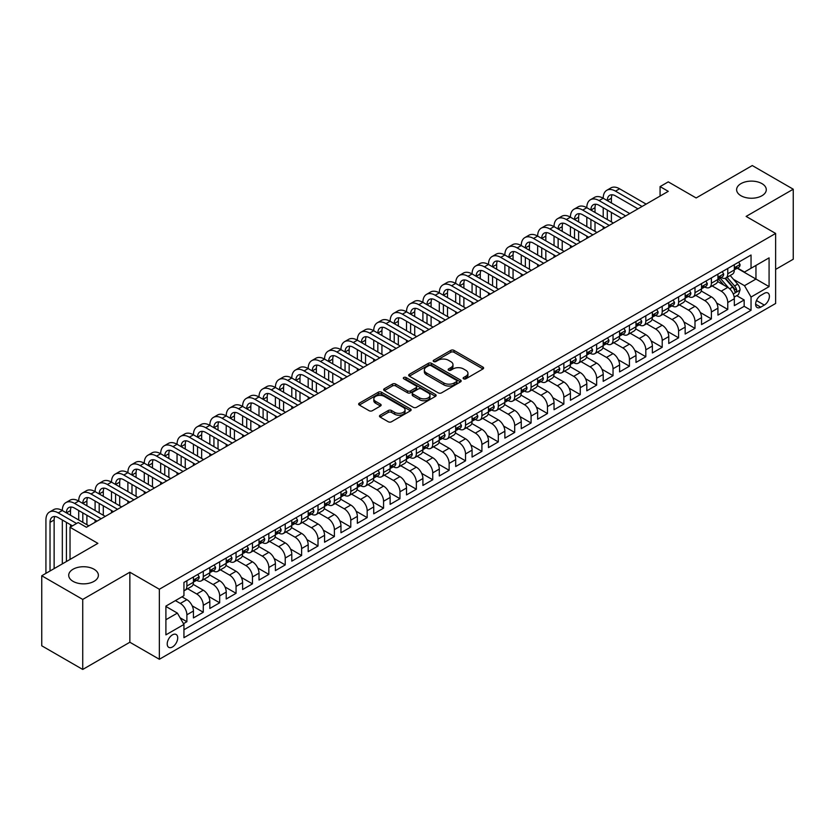 <?xml version="1.0" encoding="UTF-8"?>
<svg xmlns="http://www.w3.org/2000/svg" width="835" height="835" viewBox="0 0 835 835"><rect width="100%" height="100%" fill="white"/><g stroke="black" fill="none" stroke-linecap="round" stroke-linejoin="round"><path stroke-width="1.25" d="M463.602 378.819A1.597 0.918 0 0 0 465.857 378.819L482.954 368.955A2.275 1.315 0 0 0 483.611 368.026A2.275 1.315 0 0 0 482.954 367.097L453.989 350.376A2.275 1.315 0 0 0 450.775 350.376L433.678 360.25A1.597 0.918 0 0 0 433.208 360.897A1.597 0.918 0 0 0 433.678 361.545A1.597 0.918 0 0 0 435.933 361.545L438.145 360.271A7.285 4.206 0 0 1 448.437 360.271L450.858 361.659A7.285 4.206 0 0 1 452.987 364.634A7.285 4.206 0 0 1 450.858 367.609L448.645 368.882A1.597 0.918 0 0 0 448.176 369.54A1.597 0.918 0 0 0 448.645 370.187A1.597 0.918 0 0 0 450.89 370.187L453.102 368.903A7.285 4.206 0 0 1 463.404 368.903L465.815 370.302A7.285 4.206 0 0 1 467.944 373.276A7.285 4.206 0 0 1 465.815 376.251L463.602 377.524A1.597 0.918 0 0 0 463.133 378.171A1.597 0.918 0 0 0 463.602 378.819L463.602 377.524M94.031 569.24A14.832 8.569 0 0 0 77.864 567.383A14.832 8.569 0 0 0 68.71 575.294A14.832 8.569 0 0 0 73.052 581.348A14.832 8.569 0 0 0 89.22 583.206A14.832 8.569 0 0 0 98.384 575.294A14.832 8.569 0 0 0 94.031 569.24M761.948 183.627A14.832 8.569 0 0 0 745.78 181.769A14.832 8.569 0 0 0 736.616 189.681A14.832 8.569 0 0 0 740.969 195.734A14.832 8.569 0 0 0 757.136 197.592A14.832 8.569 0 0 0 766.29 189.681A14.832 8.569 0 0 0 761.948 183.627M172.459 646.979A7.421 4.279 120 0 0 177.312 640.435A7.421 4.279 120 0 0 176.175 634.496A7.421 4.279 120 0 0 172.459 634.861A7.421 4.279 120 0 0 167.616 641.395A7.421 4.279 120 0 0 168.754 647.344A7.421 4.279 120 0 0 172.459 646.979M380.144 415.214A2.275 1.315 0 0 0 379.476 416.143A2.275 1.315 0 0 0 380.144 417.072L388.265 421.758A2.275 1.315 0 0 0 391.49 421.758L410.476 410.799A2.275 1.315 0 0 0 411.133 409.87A2.275 1.315 0 0 0 410.476 408.941L381.511 392.22A2.275 1.315 0 0 0 378.297 392.22L359.311 403.18A2.275 1.315 0 0 0 358.643 404.109A2.275 1.315 0 0 0 359.311 405.038L369.122 410.705A2.275 1.315 0 0 0 372.347 410.705L380.468 406.019A2.275 1.315 0 0 0 381.136 405.09A2.275 1.315 0 0 0 380.468 404.161L375.604 401.353A6.085 3.517 0 0 1 373.819 398.859A6.085 3.517 0 0 1 377.577 395.613A6.085 3.517 0 0 1 384.204 396.374L403.274 407.386A6.085 3.517 0 0 1 405.058 409.87A6.085 3.517 0 0 1 401.301 413.116A6.085 3.517 0 0 1 394.663 412.354L391.49 410.517A2.275 1.315 0 0 0 388.265 410.517L380.144 415.214L380.144 417.072M775.631 269.402L793.25 259.236L793.25 189.211L752.272 165.549L696.139 197.958L668.271 181.873L660.078 186.602L668.271 191.34L86.412 527.271L78.219 522.543L70.025 527.271L70.025 559.44M82.728 599.426L82.728 669.451L129.853 642.24L129.853 572.215L82.728 599.426L41.75 575.764L97.883 543.355L70.025 527.271M129.853 572.215L159.349 589.249L775.631 233.445L775.631 303.47L159.349 659.274L159.349 589.249M793.25 189.211L746.125 216.411L775.631 233.445M438.302 392.867A2.275 1.315 0 0 0 441.527 392.867L460.502 381.908A2.275 1.315 0 0 0 461.17 380.979A2.275 1.315 0 0 0 460.502 380.05L431.549 363.34A2.275 1.315 0 0 0 428.334 363.34L409.348 374.299A2.275 1.315 0 0 0 408.68 375.228A2.275 1.315 0 0 0 409.348 376.157L438.302 392.867M404.432 379.163A1.597 0.918 0 0 1 406.05 379.393L406.05 377.503L435.484 394.496A2.275 1.315 0 0 1 436.152 395.425A2.275 1.315 0 0 1 435.484 396.354L416.508 407.313A2.275 1.315 0 0 1 413.283 407.313L384.33 390.592L384.33 388.734A2.275 1.315 0 0 0 383.662 389.663A2.275 1.315 0 0 0 384.33 390.592M384.33 388.734L392.45 384.048A2.275 1.315 0 0 1 395.675 384.048L407.417 390.832A2.275 1.315 0 0 0 410.632 390.832L416.018 387.722A2.275 1.315 0 0 0 416.686 386.793A2.275 1.315 0 0 0 416.018 385.864L403.796 378.798A1.597 0.918 0 0 1 403.326 378.151A1.597 0.918 0 0 1 404.307 377.305A1.597 0.918 0 0 1 406.05 377.503M82.728 669.451L41.75 645.789L41.75 575.764M183.491 623.672L186.883 621.71L180.089 617.785M175.413 600.605L180.329 603.444A9.269 5.354 60 0 1 186.883 614.8L193.438 611.022L193.438 617.921L203.281 612.243L192.196 605.845M187.635 588.738L196.726 593.988A9.269 5.354 60 0 1 203.281 605.344L209.835 601.555L209.835 608.465L219.668 602.786L208.583 596.388M204.022 579.271L213.113 584.521A9.269 5.354 60 0 1 219.668 595.877L226.222 592.088L226.222 598.998L236.054 593.32L224.97 586.922M220.419 569.814L229.5 575.054A9.269 5.354 60 0 1 236.054 586.41L242.609 582.632L242.609 589.531L252.452 583.863L241.367 577.455M236.806 560.348L245.897 565.598A9.269 5.354 60 0 1 252.452 576.954L259.007 573.165L259.007 580.074L268.839 574.397L257.754 567.998M253.193 550.891L262.284 556.131A9.269 5.354 60 0 1 268.839 567.487L275.393 563.698L275.393 570.608L285.226 564.93L274.141 558.531M269.59 541.424L278.671 546.664A9.269 5.354 60 0 1 285.226 558.02L291.791 554.242L291.791 561.151L301.623 555.473L290.538 549.065M285.977 531.958L295.068 537.208A9.269 5.354 60 0 1 301.623 548.564L308.178 544.775L308.178 551.684L318.01 546.006L306.925 539.608M302.364 522.501L311.455 527.741A9.269 5.354 60 0 1 318.01 539.097L324.564 535.318L324.564 542.218L334.397 536.54L323.312 530.141M318.761 513.034L327.842 518.284A9.269 5.354 60 0 1 334.397 529.64L340.962 525.852L340.962 532.761L350.794 527.083L339.709 520.685M335.148 503.568L344.239 508.818A9.269 5.354 60 0 1 350.794 520.174L357.349 516.385L357.349 523.294L367.181 517.616L356.096 511.218M351.535 494.111L360.626 499.351A9.269 5.354 60 0 1 367.181 510.707L373.736 506.928L373.736 513.828L383.568 508.16L372.483 501.752M367.932 484.644L377.013 489.894A9.269 5.354 60 0 1 383.568 501.25L390.133 497.462L390.133 504.371L399.965 498.693L388.88 492.295M384.319 475.188L393.41 480.428A9.269 5.354 60 0 1 399.965 491.784L406.52 487.995L406.52 494.904L416.352 489.226L405.267 482.828M400.706 465.721L409.797 470.961A9.269 5.354 60 0 1 416.352 482.317L422.907 478.538L422.907 485.448L432.739 479.77L421.654 473.361M417.103 456.254L426.184 461.505A9.269 5.354 60 0 1 432.739 472.861L439.304 469.072L439.304 475.981L449.136 470.303L438.051 463.905M433.49 446.798L442.581 452.038A9.269 5.354 60 0 1 449.136 463.394L455.691 459.615L455.691 466.514L465.523 460.836L454.438 454.438M449.877 437.331L458.968 442.581A9.269 5.354 60 0 1 465.523 453.937L472.078 450.148L472.078 457.058L481.91 451.38L470.825 444.982M466.274 427.864L475.355 433.114A9.269 5.354 60 0 1 481.91 444.47L488.475 440.682L488.475 447.591L498.307 441.913L487.222 435.515M482.661 418.408L491.752 423.648A9.269 5.354 60 0 1 498.307 435.004L504.862 431.225L504.862 438.124L514.694 432.446L503.609 426.048M499.048 408.941L508.139 414.191A9.269 5.354 60 0 1 514.694 425.547L521.249 421.758L521.249 428.668L531.081 422.99L519.996 416.592M515.445 399.474L524.526 404.724A9.269 5.354 60 0 1 531.081 416.08L537.646 412.292L537.646 419.201L547.478 413.523L536.394 407.125M531.832 390.018L540.923 395.258A9.269 5.354 60 0 1 547.478 406.614L554.033 402.835L554.033 409.745L563.865 404.067L552.78 397.658M548.23 380.551L557.31 385.801A9.269 5.354 60 0 1 563.865 397.157L570.42 393.368L570.42 400.278L580.252 394.6L569.167 388.202M564.617 371.095L573.697 376.334A9.269 5.354 60 0 1 580.252 387.69L586.817 383.902L586.817 390.811L596.649 385.133L585.565 378.735M581.003 361.628L590.095 366.878A9.269 5.354 60 0 1 596.649 378.234L603.204 374.445L603.204 381.355L613.036 375.677L601.952 369.279M597.401 352.161L606.481 357.411A9.269 5.354 60 0 1 613.036 368.767L619.591 364.978L619.591 371.888L629.423 366.21L618.338 359.812M613.788 342.705L622.868 347.945A9.269 5.354 60 0 1 629.423 359.3L635.988 355.522L635.988 362.421L645.82 356.743L634.736 350.345M630.174 333.238L639.266 338.488A9.269 5.354 60 0 1 645.82 349.844L652.375 346.055L652.375 352.965L662.207 347.287L651.123 340.889M646.572 323.771L655.652 329.021A9.269 5.354 60 0 1 662.207 340.377L668.762 336.589L668.762 343.498L678.594 337.82L667.509 331.422M662.959 314.315L672.039 319.555A9.269 5.354 60 0 1 678.594 330.911L685.159 327.132L685.159 334.042L694.991 328.364L683.907 321.955M679.346 304.848L688.437 310.098A9.269 5.354 60 0 1 694.991 321.454L701.546 317.665L701.546 324.575L711.378 318.897L700.294 312.499M695.743 295.392L704.823 300.631A9.269 5.354 60 0 1 711.378 311.987L717.933 308.198L717.933 315.108L727.765 309.43L727.765 302.531A9.269 5.354 -120 0 0 721.21 291.175L712.13 285.925M716.68 303.032L727.765 309.43M193.438 611.022A9.269 5.354 -120 0 0 186.883 599.666L181.967 596.827M209.835 601.555A9.269 5.354 -120 0 0 203.281 590.199L193.146 584.343M226.222 592.088A9.269 5.354 -120 0 0 219.668 580.732L209.533 574.887M242.609 582.632A9.269 5.354 -120 0 0 236.054 571.276L225.92 565.42M259.007 573.165A9.269 5.354 -120 0 0 252.452 561.809L242.317 555.953M275.393 563.698A9.269 5.354 -120 0 0 268.839 552.342L258.704 546.497M291.791 554.242A9.269 5.354 -120 0 0 285.226 542.886L275.091 537.03M308.178 544.775A9.269 5.354 -120 0 0 301.623 533.419L291.488 527.563M324.564 535.318A9.269 5.354 -120 0 0 318.01 523.962L307.875 518.107M340.962 525.852A9.269 5.354 -120 0 0 334.397 514.496L324.262 508.64M357.349 516.385A9.269 5.354 -120 0 0 350.794 505.029L340.659 499.184M373.736 506.928A9.269 5.354 -120 0 0 367.181 495.572L357.046 489.717M390.133 497.462A9.269 5.354 -120 0 0 383.568 486.106L373.433 480.25M406.52 487.995A9.269 5.354 -120 0 0 399.965 476.639L389.83 470.794M422.907 478.538A9.269 5.354 -120 0 0 416.352 467.183L406.217 461.327M439.304 469.072A9.269 5.354 -120 0 0 432.739 457.716L422.604 451.86M455.691 459.615A9.269 5.354 -120 0 0 449.136 448.259L439.001 442.404M472.078 450.148A9.269 5.354 -120 0 0 465.523 438.792L455.388 432.937M488.475 440.682A9.269 5.354 -120 0 0 481.91 429.326L471.775 423.481M504.862 431.225A9.269 5.354 -120 0 0 498.307 419.869L488.172 414.014M521.249 421.758A9.269 5.354 -120 0 0 514.694 410.402L504.559 404.547M537.646 412.292A9.269 5.354 -120 0 0 531.081 400.936L520.946 395.091M554.033 402.835A9.269 5.354 -120 0 0 547.478 391.479L537.343 385.624M570.42 393.368A9.269 5.354 -120 0 0 563.865 382.012L553.73 376.157M586.817 383.902A9.269 5.354 -120 0 0 580.252 372.556L570.117 366.701M603.204 374.445A9.269 5.354 -120 0 0 596.649 363.089L586.514 357.234M619.591 364.978A9.269 5.354 -120 0 0 613.036 353.623L602.901 347.777M635.988 355.522A9.269 5.354 -120 0 0 629.423 344.166L619.288 338.311M652.375 346.055A9.269 5.354 -120 0 0 645.82 334.699L635.685 328.844M668.762 336.589A9.269 5.354 -120 0 0 662.207 325.233L652.072 319.387M685.159 327.132A9.269 5.354 -120 0 0 678.594 315.776L668.459 309.921M701.546 317.665A9.269 5.354 -120 0 0 694.991 306.309L684.857 300.454M717.933 308.198A9.269 5.354 -120 0 0 711.378 296.853L701.243 290.998M764.317 293.346L760.716 295.433A7.181 4.144 120 0 0 756.019 301.759A7.181 4.144 120 0 0 757.126 307.52A7.181 4.144 120 0 0 760.716 307.165L764.317 305.078A7.181 4.144 120 0 0 769.014 298.753A7.181 4.144 120 0 0 767.918 292.991A7.181 4.144 120 0 0 764.317 293.346M165.904 619.727L177.385 613.099L183.94 624.455L183.94 637.7L751.041 310.286L751.041 297.041L744.486 285.685L733.485 279.328M183.94 624.455L165.904 634.861L165.904 606.095L183.94 595.689L183.94 582.433L751.041 255.019L751.041 268.265L769.077 257.858L769.077 286.624L751.041 297.041M196.632 580.304L196.726 580.356A9.269 5.354 60 0 0 201.36 580.816L207.915 577.027A9.269 5.354 -120 0 0 209.835 572.789L209.835 567.487M213.029 570.848L213.113 570.889A9.269 5.354 60 0 0 217.747 571.349L224.302 567.57A9.269 5.354 -120 0 0 226.222 563.322L226.222 558.02M229.416 561.381L229.5 561.433A9.269 5.354 60 0 0 234.134 561.892L240.699 558.104A9.269 5.354 -120 0 0 242.609 553.856L242.609 548.564M245.803 551.914L245.897 551.966A9.269 5.354 60 0 0 250.531 552.426L257.086 548.637A9.269 5.354 -120 0 0 259.007 544.399L259.007 539.097M262.2 542.458L262.284 542.51A9.269 5.354 60 0 0 266.918 542.969L273.473 539.18A9.269 5.354 -120 0 0 275.393 534.932L275.393 529.63M278.587 532.991L278.671 533.043A9.269 5.354 60 0 0 283.305 533.502L289.87 529.714A9.269 5.354 -120 0 0 291.791 525.476L291.791 520.174M294.974 523.535L295.068 523.576A9.269 5.354 60 0 0 299.702 524.036L306.257 520.257A9.269 5.354 -120 0 0 308.178 516.009L308.178 510.707M311.371 514.068L311.455 514.12A9.269 5.354 60 0 0 316.089 514.579L322.644 510.79A9.269 5.354 -120 0 0 324.564 506.542L324.564 501.25M327.758 504.601L327.842 504.653A9.269 5.354 60 0 0 332.476 505.112L339.041 501.324A9.269 5.354 -120 0 0 340.962 497.086L340.962 491.784M344.145 495.145L344.239 495.186A9.269 5.354 60 0 0 348.873 495.646L355.428 491.867A9.269 5.354 -120 0 0 357.349 487.619L357.349 482.317M360.543 485.678L360.626 485.73A9.269 5.354 60 0 0 365.26 486.189L371.815 482.4A9.269 5.354 -120 0 0 373.736 478.152L373.736 472.861M376.929 476.211L377.013 476.263A9.269 5.354 60 0 0 381.647 476.722L388.212 472.934A9.269 5.354 -120 0 0 390.133 468.696L390.133 463.394M393.316 466.755L393.41 466.807A9.269 5.354 60 0 0 398.044 467.266L404.599 463.477A9.269 5.354 -120 0 0 406.52 459.229L406.52 453.927M409.714 457.288L409.797 457.34A9.269 5.354 60 0 0 414.431 457.799L420.986 454.01A9.269 5.354 -120 0 0 422.907 449.773L422.907 444.47M426.101 447.831L426.184 447.873A9.269 5.354 60 0 0 430.818 448.332L437.383 444.554A9.269 5.354 -120 0 0 439.304 440.306L439.304 435.004M442.487 438.365L442.581 438.417A9.269 5.354 60 0 0 447.216 438.876L453.77 435.087A9.269 5.354 -120 0 0 455.691 430.839L455.691 425.547M458.885 428.898L458.968 428.95A9.269 5.354 60 0 0 463.602 429.409L470.157 425.62A9.269 5.354 -120 0 0 472.078 421.383L472.078 416.08M475.272 419.441L475.355 419.483A9.269 5.354 60 0 0 479.989 419.942L486.555 416.164A9.269 5.354 -120 0 0 488.475 411.916L488.475 406.614M491.658 409.975L491.752 410.027A9.269 5.354 60 0 0 496.387 410.486L502.941 406.697A9.269 5.354 -120 0 0 504.862 402.449L504.862 397.157M508.056 400.508L508.139 400.56A9.269 5.354 60 0 0 512.773 401.019L519.328 397.23A9.269 5.354 -120 0 0 521.249 392.993L521.249 387.69M524.443 391.051L524.526 391.104A9.269 5.354 60 0 0 529.16 391.552L535.726 387.774A9.269 5.354 -120 0 0 537.646 383.526L537.646 378.224M540.829 381.585L540.923 381.637A9.269 5.354 60 0 0 545.558 382.096L552.112 378.307A9.269 5.354 -120 0 0 554.033 374.07L554.033 368.767M557.227 372.128L557.31 372.17A9.269 5.354 60 0 0 561.945 372.629L568.499 368.851A9.269 5.354 -120 0 0 570.42 364.603L570.42 359.3M573.614 362.661L573.697 362.714A9.269 5.354 60 0 0 578.331 363.173L584.897 359.384A9.269 5.354 -120 0 0 586.817 355.136L586.817 349.844M590.001 353.195L590.095 353.247A9.269 5.354 60 0 0 594.729 353.706L601.284 349.917A9.269 5.354 -120 0 0 603.204 345.68L603.204 340.377M606.398 343.738L606.481 343.78A9.269 5.354 60 0 0 611.116 344.239L617.67 340.461A9.269 5.354 -120 0 0 619.591 336.213L619.591 330.911M622.785 334.271L622.868 334.324A9.269 5.354 60 0 0 627.503 334.783L634.068 330.994A9.269 5.354 -120 0 0 635.988 326.746L635.988 321.454M639.172 324.805L639.266 324.857A9.269 5.354 60 0 0 643.9 325.316L650.455 321.527A9.269 5.354 -120 0 0 652.375 317.29L652.375 311.987M655.569 315.348L655.652 315.39A9.269 5.354 60 0 0 660.287 315.849L666.841 312.071A9.269 5.354 -120 0 0 668.762 307.823L668.762 302.52M671.956 305.881L672.039 305.934A9.269 5.354 60 0 0 676.684 306.393L683.239 302.604A9.269 5.354 -120 0 0 685.159 298.366L685.159 293.064M688.343 296.415L688.437 296.467A9.269 5.354 60 0 0 693.071 296.926L699.626 293.148A9.269 5.354 -120 0 0 701.546 288.9L701.546 283.597M704.74 286.958L704.823 287.01A9.269 5.354 60 0 0 709.458 287.47L716.012 283.681A9.269 5.354 -120 0 0 717.933 279.433L717.933 274.141M183.94 629.757L744.162 306.309L744.162 299.974L734.33 305.652L734.33 298.742A9.269 5.354 -120 0 0 727.765 287.386L717.63 281.531M721.127 277.491L721.21 277.544A9.269 5.354 -120 0 0 725.855 278.003A9.269 5.354 -120 0 0 727.765 273.755L727.765 268.463M725.855 278.003L732.41 274.214A9.269 5.354 -120 0 0 734.33 269.976L734.33 264.674M186.883 580.732L186.883 586.034A9.269 5.354 60 0 1 184.963 590.282A9.269 5.354 60 0 1 183.94 590.658M184.963 590.282L191.518 586.494A9.269 5.354 -120 0 0 193.438 582.245L193.438 576.954M203.281 571.276L203.281 576.567A9.269 5.354 60 0 1 201.36 580.816M219.668 561.809L219.668 567.111A9.269 5.354 60 0 1 217.747 571.349M236.054 552.342L236.054 557.644A9.269 5.354 60 0 1 234.134 561.892M252.452 542.886L252.452 548.178A9.269 5.354 60 0 1 250.531 552.426M268.839 533.419L268.839 538.721A9.269 5.354 60 0 1 266.918 542.969M285.226 523.962L285.226 529.254A9.269 5.354 60 0 1 283.305 533.502M301.623 514.496L301.623 519.798A9.269 5.354 60 0 1 299.702 524.036M318.01 505.029L318.01 510.331A9.269 5.354 60 0 1 316.089 514.579M334.397 495.572L334.397 500.864A9.269 5.354 60 0 1 332.476 505.112M350.794 486.106L350.794 491.408A9.269 5.354 60 0 1 348.873 495.646M367.181 476.639L367.181 481.941A9.269 5.354 60 0 1 365.26 486.189M383.568 467.183L383.568 472.474A9.269 5.354 60 0 1 381.647 476.722M399.965 457.716L399.965 463.018A9.269 5.354 60 0 1 398.044 467.266M416.352 448.249L416.352 453.551A9.269 5.354 60 0 1 414.431 457.799M432.739 438.792L432.739 444.095A9.269 5.354 60 0 1 430.818 448.332M449.136 429.326L449.136 434.628A9.269 5.354 60 0 1 447.216 438.876M465.523 419.869L465.523 425.161A9.269 5.354 60 0 1 463.602 429.409M481.91 410.402L481.91 415.705A9.269 5.354 60 0 1 479.989 419.942M498.307 400.936L498.307 406.238A9.269 5.354 60 0 1 496.387 410.486M514.694 391.479L514.694 396.771A9.269 5.354 60 0 1 512.773 401.019M531.081 382.012L531.081 387.315A9.269 5.354 60 0 1 529.16 391.552M547.478 372.546L547.478 377.848A9.269 5.354 60 0 1 545.558 382.096M563.865 363.089L563.865 368.392A9.269 5.354 60 0 1 561.945 372.629M580.252 353.623L580.252 358.925A9.269 5.354 60 0 1 578.331 363.173M596.649 344.166L596.649 349.458A9.269 5.354 60 0 1 594.729 353.706M613.036 334.699L613.036 340.002A9.269 5.354 60 0 1 611.116 344.239M629.423 325.233L629.423 330.535A9.269 5.354 60 0 1 627.503 334.783M645.82 315.776L645.82 321.068A9.269 5.354 60 0 1 643.9 325.316M662.207 306.309L662.207 311.612A9.269 5.354 60 0 1 660.287 315.849M678.594 296.842L678.594 302.145A9.269 5.354 60 0 1 676.684 306.393M694.991 287.386L694.991 292.688A9.269 5.354 60 0 1 693.071 296.926M711.378 277.919L711.378 283.222A9.269 5.354 60 0 1 709.458 287.47M711.378 311.987L711.378 318.897M694.991 321.454L694.991 328.364M678.594 330.911L678.594 337.82M662.207 340.377L662.207 347.287M645.82 349.844L645.82 356.743M629.423 359.3L629.423 366.21M613.036 368.767L613.036 375.677M596.649 378.234L596.649 385.133M580.252 387.69L580.252 394.6M563.865 397.157L563.865 404.067M547.478 406.614L547.478 413.523M531.081 416.08L531.081 422.99M514.694 425.547L514.694 432.446M498.307 435.004L498.307 441.913M481.91 444.47L481.91 451.38M465.523 453.937L465.523 460.836M449.136 463.394L449.136 470.303M432.739 472.861L432.739 479.77M416.352 482.317L416.352 489.226M399.965 491.784L399.965 498.693M383.568 501.25L383.568 508.16M367.181 510.707L367.181 517.616M350.794 520.174L350.794 527.083M334.397 529.64L334.397 536.54M318.01 539.097L318.01 546.006M301.623 548.564L301.623 555.473M285.226 558.02L285.226 564.93M268.839 567.487L268.839 574.397M252.452 576.954L252.452 583.863M236.054 586.41L236.054 593.32M219.668 595.877L219.668 602.786M203.281 605.344L203.281 612.243M186.883 614.8L186.883 621.71M177.385 613.099L165.904 606.471M744.486 285.685L755.957 279.057L755.957 265.436L769.077 257.858M737.19 268.223L769.077 286.624M737.514 268.035L744.486 272.053L751.041 268.265M129.853 642.24L159.349 659.274M660.078 186.602L660.078 196.068M736.7 295.663L744.162 299.974M744.162 306.309L751.041 310.286M464.239 379.048L465.815 378.14A7.285 4.206 0 0 0 467.944 375.166L467.944 373.276M452.987 364.634L452.987 366.523A7.285 4.206 0 0 1 450.858 369.498L449.282 370.406M482.954 367.097L482.954 368.955L453.989 352.266A2.275 1.315 0 0 0 450.775 352.266L434.315 361.774M460.471 381.929L431.549 365.229A2.275 1.315 0 0 0 428.334 365.229L409.38 376.167L409.348 374.299M456.484 381.637A1.597 0.918 0 0 0 456.954 380.979A1.597 0.918 0 0 0 456.484 380.332L431.069 365.657A1.597 0.918 0 0 0 428.814 365.657L426.476 367.003A7.285 4.206 0 0 0 424.347 369.978A7.285 4.206 0 0 0 426.476 372.953L443.855 382.983A7.285 4.206 0 0 0 454.146 382.983L456.484 381.637L456.484 383.526A1.597 0.918 0 0 0 456.954 382.879L456.954 380.979M424.347 369.978L424.347 371.867A7.285 4.206 0 0 0 426.476 374.842L426.476 372.953M456.484 383.526L454.146 384.872A7.285 4.206 0 0 1 443.855 384.872L426.476 374.842M384.361 390.613L392.45 385.937L392.45 384.048M416.686 386.793L416.686 388.682A2.275 1.315 0 0 1 416.018 389.611L410.632 392.721A2.275 1.315 0 0 1 407.417 392.721L395.675 385.937A2.275 1.315 0 0 0 392.45 385.937M406.05 379.393L435.463 396.374M419.598 397.867A6.085 3.517 0 0 0 426.236 398.629A6.085 3.517 0 0 0 429.994 395.383A6.085 3.517 0 0 0 428.209 392.899L421.487 389.016A2.275 1.315 0 0 0 418.272 389.016L412.887 392.126A2.275 1.315 0 0 0 412.219 393.055A2.275 1.315 0 0 0 412.887 393.984L419.598 397.867L419.598 399.756A6.085 3.517 0 0 0 426.236 400.518A6.085 3.517 0 0 0 429.994 397.272L429.994 395.383M412.219 393.055L412.219 394.955A2.275 1.315 0 0 0 412.887 395.884L412.887 393.984M419.598 399.756L412.887 395.884M405.058 409.87L405.058 411.759A6.085 3.517 0 0 1 401.301 415.005A6.085 3.517 0 0 1 394.663 414.243L391.49 412.417A2.275 1.315 0 0 0 388.265 412.417L380.175 417.082M373.819 398.859L373.819 400.758A6.085 3.517 0 0 0 375.604 403.242L375.604 401.353M380.468 404.161L380.468 406.019L375.604 403.242M410.476 408.941L410.476 410.799L381.511 394.12A2.275 1.315 0 0 0 378.297 394.12L359.342 405.058M734.184 297.114L738.422 294.671L740.06 289.943A6.148 3.549 -120 0 0 737.67 284.171L730.187 275.498M728.684 287.981L720.125 278.076M723.809 285.1L718.841 279.349A14.717 8.496 -120 0 0 718.382 278.838M725.01 278.337L732.587 287.104A6.148 3.549 60 0 1 734.779 291.342C735.698 292.574 736.355 292.198 736.741 290.204A6.148 3.549 -120 0 0 734.56 285.967L727.066 277.303M725.458 278.191L733.6 287.616A3.131 1.806 60 0 1 734.393 288.837L736.741 290.204M734.779 291.342L735.228 292.062M738.672 262.169L740.06 264.58A6.148 3.549 60 0 1 738.787 267.294L735.677 269.1A6.148 3.549 -120 0 0 736.741 267.68L736.616 267.137M45.925 573.353L45.925 519.986A17.389 10.041 60 0 1 49.526 512.022L53.628 509.663A17.389 10.041 60 0 1 62.322 510.519A17.389 10.041 60 0 1 65.923 502.566L70.015 500.196A17.389 10.041 60 0 1 78.709 501.052A17.389 10.041 60 0 1 82.31 493.099L86.412 490.73A17.389 10.041 60 0 1 95.096 491.596A17.389 10.041 60 0 1 98.697 483.632L102.799 481.273A17.389 10.041 60 0 1 111.493 482.129A17.389 10.041 60 0 1 115.094 474.176L119.186 471.806A17.389 10.041 60 0 1 127.88 472.673A17.389 10.041 60 0 1 131.481 464.709L135.583 462.339A17.389 10.041 60 0 1 144.267 463.206A17.389 10.041 60 0 1 147.868 455.252L151.97 452.883A17.389 10.041 60 0 1 160.664 453.739A17.389 10.041 60 0 1 164.265 445.786L168.357 443.416A17.389 10.041 60 0 1 177.051 444.283A17.389 10.041 60 0 1 180.652 436.319L184.754 433.96A17.389 10.041 60 0 1 193.438 434.816A17.389 10.041 60 0 1 197.039 426.862L201.141 424.493A17.389 10.041 60 0 1 209.835 425.349A17.389 10.041 60 0 1 213.436 417.396L217.528 415.026A17.389 10.041 60 0 1 226.222 415.893A17.389 10.041 60 0 1 229.823 407.929L233.925 405.57A17.389 10.041 60 0 1 242.609 406.426A17.389 10.041 60 0 1 246.21 398.472L250.312 396.103A17.389 10.041 60 0 1 259.007 396.969A17.389 10.041 60 0 1 262.607 389.006L266.699 386.636A17.389 10.041 60 0 1 275.393 387.503A17.389 10.041 60 0 1 278.994 379.549L283.096 377.18A17.389 10.041 60 0 1 291.791 378.036A17.389 10.041 60 0 1 295.381 370.082L299.483 367.713A17.389 10.041 60 0 1 308.178 368.579A17.389 10.041 60 0 1 311.779 360.616L315.87 358.257A17.389 10.041 60 0 1 324.564 359.113A17.389 10.041 60 0 1 328.165 351.159L332.267 348.79A17.389 10.041 60 0 1 340.962 349.646A17.389 10.041 60 0 1 344.552 341.692L348.654 339.323A17.389 10.041 60 0 1 357.349 340.189A17.389 10.041 60 0 1 360.95 332.226L365.041 329.867A17.389 10.041 60 0 1 373.736 330.723A17.389 10.041 60 0 1 377.336 322.769L381.438 320.4A17.389 10.041 60 0 1 390.133 321.266A17.389 10.041 60 0 1 393.723 313.302L397.825 310.933A17.389 10.041 60 0 1 406.52 311.799A17.389 10.041 60 0 1 410.121 303.836L414.212 301.477A17.389 10.041 60 0 1 422.907 302.333A17.389 10.041 60 0 1 426.508 294.379L430.609 292.01A17.389 10.041 60 0 1 439.304 292.876A17.389 10.041 60 0 1 442.905 284.912L446.996 282.554A17.389 10.041 60 0 1 455.691 283.409A17.389 10.041 60 0 1 459.292 275.456L463.383 273.087A17.389 10.041 60 0 1 472.078 273.943A17.389 10.041 60 0 1 475.679 265.989L479.781 263.62A17.389 10.041 60 0 1 488.475 264.486A17.389 10.041 60 0 1 492.076 256.522L496.167 254.164A17.389 10.041 60 0 1 504.862 255.019A17.389 10.041 60 0 1 508.463 247.066L512.554 244.697A17.389 10.041 60 0 1 521.249 245.563A17.389 10.041 60 0 1 524.85 237.599L528.952 235.23A17.389 10.041 60 0 1 537.646 236.096A17.389 10.041 60 0 1 541.247 228.132L545.338 225.774A17.389 10.041 60 0 1 554.033 226.629A17.389 10.041 60 0 1 557.634 218.676L561.725 216.307A17.389 10.041 60 0 1 570.42 217.173A17.389 10.041 60 0 1 574.021 209.209L578.123 206.85A17.389 10.041 60 0 1 586.817 207.706A17.389 10.041 60 0 1 590.418 199.753L594.51 197.384A17.389 10.041 60 0 1 603.204 198.239A17.389 10.041 60 0 1 606.805 190.286L610.896 187.917A17.389 10.041 60 0 1 619.591 188.783L646.144 204.116M606.805 190.286A17.389 10.041 60 0 1 615.499 191.142L642.052 206.475M734.529 269.381L734.56 269.381A6.148 3.549 -120 0 0 735.677 269.1M735.948 267.221L736.741 267.68L734.779 268.818A6.148 3.549 60 0 1 734.33 269.684M637.95 208.844L615.499 195.881A11.586 6.69 -120 0 0 609.696 195.306A11.586 6.69 -120 0 0 607.306 200.609L611.397 198.239L611.397 202.978M612.128 194.774A11.586 6.69 -120 0 0 611.397 198.239M607.306 210.076L607.306 219.532M611.397 212.434L611.397 221.901M603.204 228.905L603.204 226.629M603.204 217.173L603.204 207.706M722.275 271.625L723.674 274.037A6.148 3.549 60 0 1 722.4 276.761L719.29 278.556A6.148 3.549 -120 0 0 720.354 277.147L720.229 276.594M590.418 199.753A17.389 10.041 60 0 1 599.102 200.609L603.204 198.239L629.757 213.572M599.102 200.609L625.655 215.941M718.142 278.848L718.163 278.848A6.148 3.549 -120 0 0 719.29 278.556M719.561 276.688L720.354 277.147L718.392 278.274A6.148 3.549 60 0 1 717.933 279.151M621.564 218.3L599.102 205.337A11.586 6.69 -120 0 0 593.309 204.763A11.586 6.69 -120 0 0 590.909 210.076L595.011 207.706L595.011 212.434M595.731 204.231A11.586 6.69 -120 0 0 595.011 207.706M590.909 219.532L590.909 228.999M595.011 221.901L595.011 231.368M586.817 238.372L586.817 236.096M586.817 226.629L586.817 217.173M705.888 281.092L707.287 283.503A6.148 3.549 60 0 1 706.013 286.217L702.893 288.023A6.148 3.549 -120 0 0 703.968 286.603L703.832 286.061M574.021 209.209A17.389 10.041 60 0 1 582.715 210.076L586.817 207.706L613.37 223.039M582.715 210.076L609.268 225.398M701.755 288.305L701.776 288.305A6.148 3.549 -120 0 0 702.893 288.023M703.174 286.144L703.968 286.603L701.995 287.741A6.148 3.549 60 0 1 701.546 288.618M605.166 227.767L582.715 214.804A11.586 6.69 -120 0 0 576.922 214.23A11.586 6.69 -120 0 0 574.522 219.532L578.613 217.173L578.613 221.901M579.344 213.697A11.586 6.69 -120 0 0 578.613 217.173M574.522 228.999L574.522 238.466M578.613 231.368L578.613 240.824M570.42 247.828L570.42 245.563M570.42 236.096L570.42 226.629M689.501 290.559L690.889 292.97A6.148 3.549 60 0 1 689.616 295.684L686.506 297.479A6.148 3.549 -120 0 0 687.57 296.07L687.445 295.527M557.634 218.676A17.389 10.041 60 0 1 566.328 219.532L570.42 217.173L596.973 232.495M566.328 219.532L592.881 234.865M685.358 297.771L685.389 297.771A6.148 3.549 -120 0 0 686.506 297.479M686.777 295.611L687.57 296.07L685.608 297.208A6.148 3.549 60 0 1 685.159 298.074M588.779 237.234L566.328 224.271A11.586 6.69 -120 0 0 560.525 223.696A11.586 6.69 -120 0 0 558.135 228.999L562.226 226.629L562.226 231.368M562.957 223.154A11.586 6.69 -120 0 0 562.226 226.629M558.135 238.466L558.135 247.922M562.226 240.824L562.226 250.291M554.033 257.295L554.033 255.019M554.033 245.563L554.033 236.096M673.104 300.015L674.503 302.427A6.148 3.549 60 0 1 673.229 305.151L670.119 306.946A6.148 3.549 -120 0 0 671.183 305.526L671.058 304.984M541.247 228.132A17.389 10.041 60 0 1 549.931 228.999L554.033 226.629L580.586 241.962M549.931 228.999L576.484 244.331M668.971 307.238L668.992 307.238A6.148 3.549 -120 0 0 670.119 306.946M670.39 305.078L671.183 305.526L669.221 306.664A6.148 3.549 60 0 1 668.762 307.541M572.392 246.69L549.931 233.727A11.586 6.69 -120 0 0 544.138 233.153A11.586 6.69 -120 0 0 541.738 238.466L545.84 236.096L545.84 240.824M546.56 232.621A11.586 6.69 -120 0 0 545.84 236.096M541.738 247.922L541.738 257.389M545.84 250.291L545.84 259.758M537.646 266.751L537.646 264.486M537.646 255.019L537.646 245.563M656.717 309.482L658.105 311.893A6.148 3.549 60 0 1 656.842 314.607L653.721 316.413A6.148 3.549 -120 0 0 654.797 314.993L654.661 314.451M524.85 237.599A17.389 10.041 60 0 1 533.544 238.466L537.646 236.096L564.199 251.429M533.544 238.466L560.097 253.788M652.584 316.695L652.605 316.695A6.148 3.549 -120 0 0 653.721 316.413M654.003 314.534L654.797 314.993L652.824 316.131A6.148 3.549 60 0 1 652.375 317.008M555.995 256.157L533.544 243.194A11.586 6.69 -120 0 0 527.751 242.62A11.586 6.69 -120 0 0 525.351 247.922L529.442 245.563L529.442 250.291M530.173 242.087A11.586 6.69 -120 0 0 529.442 245.563M525.351 257.389L525.351 266.845M529.442 259.758L529.442 269.214M521.249 276.218L521.249 273.943M521.249 264.486L521.249 255.019M640.33 318.939L641.718 321.36A6.148 3.549 60 0 1 640.445 324.074L637.335 325.869A6.148 3.549 -120 0 0 638.399 324.46L638.274 323.907M508.463 247.066A17.389 10.041 60 0 1 517.157 247.922L521.249 245.563L547.802 260.885M517.157 247.922L543.71 263.255M636.186 326.161L636.218 326.161A6.148 3.549 -120 0 0 637.335 325.869M637.606 324.001L638.399 324.46L636.437 325.587A6.148 3.549 60 0 1 635.988 326.464M539.608 265.624L517.157 252.661A11.586 6.69 -120 0 0 511.354 252.087A11.586 6.69 -120 0 0 508.953 257.389M513.786 251.544A11.586 6.69 -120 0 0 513.055 255.019L513.055 259.758M508.953 266.845L508.953 276.312M513.055 269.214L513.055 278.681M504.862 285.685L504.862 283.409M504.862 273.943L504.862 264.486M623.933 328.405L625.332 330.817A6.148 3.549 60 0 1 624.058 333.541L620.948 335.336A6.148 3.549 -120 0 0 622.012 333.916L621.887 333.374M492.076 256.522A17.389 10.041 60 0 1 500.76 257.389L504.862 255.019L531.415 270.352M500.76 257.389L527.313 272.721M619.8 335.618L619.821 335.618A6.148 3.549 -120 0 0 620.948 335.336M621.219 333.457L622.012 333.916L620.05 335.054A6.148 3.549 60 0 1 619.591 335.931M523.221 275.08L500.76 262.117A11.586 6.69 -120 0 0 494.967 261.543A11.586 6.69 -120 0 0 492.567 266.845L496.668 264.486L496.668 269.214M497.389 261.011A11.586 6.69 -120 0 0 496.668 264.486M492.567 276.312L492.567 285.779M496.668 278.681L496.668 288.138M488.475 295.141L488.475 292.876M488.475 283.409L488.475 273.943M607.546 337.872L608.934 340.283A6.148 3.549 60 0 1 607.671 342.997L604.55 344.803A6.148 3.549 -120 0 0 605.625 343.383L605.49 342.841M475.679 265.989A17.389 10.041 60 0 1 484.373 266.845L488.475 264.486L515.018 279.819M484.373 266.845L510.926 282.178M603.413 345.085L603.434 345.085A6.148 3.549 -120 0 0 604.55 344.803M604.832 342.924L605.625 343.383L603.653 344.521A6.148 3.549 60 0 1 603.204 345.387M506.824 284.547L484.373 271.584A11.586 6.69 -120 0 0 478.58 271.01A11.586 6.69 -120 0 0 476.18 276.312L480.271 273.943L480.271 278.681M481.002 270.477A11.586 6.69 -120 0 0 480.271 273.943M476.18 285.779L476.18 295.235M480.271 288.138L480.271 297.604M472.078 304.608L472.078 302.333M472.078 292.876L472.078 283.409M591.159 347.329L592.547 349.74A6.148 3.549 60 0 1 591.274 352.464L588.164 354.259A6.148 3.549 -120 0 0 589.228 352.85L589.103 352.297M459.292 275.456A17.389 10.041 60 0 1 467.986 276.312L472.078 273.943L498.631 289.275M467.986 276.312L494.539 291.645M587.015 354.551L587.047 354.551A6.148 3.549 -120 0 0 588.164 354.259M588.435 352.391L589.228 352.85L587.266 353.977A6.148 3.549 60 0 1 586.817 354.854M490.437 294.003L467.986 281.04A11.586 6.69 -120 0 0 462.183 280.466A11.586 6.69 -120 0 0 459.782 285.779L463.884 283.409L463.884 288.138M464.615 279.934A11.586 6.69 -120 0 0 463.884 283.409M459.782 295.235L459.782 304.702M463.884 297.604L463.884 307.071M455.691 314.075L455.691 311.799M455.691 302.333L455.691 292.876M574.762 356.795L576.16 359.207A6.148 3.549 60 0 1 574.887 361.931L571.777 363.726A6.148 3.549 -120 0 0 572.841 362.306L572.716 361.764M442.905 284.912A17.389 10.041 60 0 1 451.589 285.779L455.691 283.409L482.244 298.742M451.589 285.779L478.142 301.101M570.629 364.008L570.649 364.008A6.148 3.549 -120 0 0 571.777 363.726M572.048 361.847L572.841 362.306L570.879 363.444A6.148 3.549 60 0 1 570.42 364.321M474.05 303.47L451.589 290.507A11.586 6.69 -120 0 0 445.796 289.933A11.586 6.69 -120 0 0 443.395 295.235L447.497 292.876L447.497 297.604M448.218 289.401A11.586 6.69 -120 0 0 447.497 292.876M443.395 304.702L443.395 314.169M447.497 307.071L447.497 316.528M439.304 323.531L439.304 321.266M439.304 311.799L439.304 302.333M558.375 366.262L559.763 368.673A6.148 3.549 60 0 1 558.5 371.387L555.379 373.182A6.148 3.549 -120 0 0 556.454 371.773L556.319 371.231M426.508 294.379A17.389 10.041 60 0 1 435.202 295.235L439.304 292.876L465.846 308.198M435.202 295.235L461.755 310.568M554.242 373.475L554.263 373.475A6.148 3.549 -120 0 0 555.379 373.182M555.661 371.314L556.454 371.773L554.482 372.911A6.148 3.549 60 0 1 554.033 373.777M457.653 312.937L435.202 299.974A11.586 6.69 -120 0 0 429.409 299.4A11.586 6.69 -120 0 0 427.009 304.702L431.1 302.333L431.1 307.071M431.831 298.857A11.586 6.69 -120 0 0 431.1 302.333M427.009 314.169L427.009 323.625M431.1 316.528L431.1 325.994M422.907 332.998L422.907 330.723M422.907 321.266L422.907 311.799M541.988 375.719L543.376 378.13A6.148 3.549 60 0 1 542.103 380.854L538.992 382.649A6.148 3.549 -120 0 0 540.057 381.23L539.932 380.687M410.121 303.836A17.389 10.041 60 0 1 418.815 304.702L422.907 302.333L449.46 317.665M418.815 304.702L445.368 320.035M537.844 382.941L537.876 382.941A6.148 3.549 -120 0 0 538.992 382.649M539.264 380.781L540.057 381.23L538.095 382.367A6.148 3.549 60 0 1 537.646 383.244M441.266 322.393L418.815 309.43A11.586 6.69 -120 0 0 413.012 308.856A11.586 6.69 -120 0 0 410.611 314.169L414.713 311.799L414.713 316.528M415.444 308.324A11.586 6.69 -120 0 0 414.713 311.799M410.611 323.625L410.611 333.092M414.713 325.994L414.713 335.461M406.52 342.454L406.52 340.189M406.52 330.723L406.52 321.266M525.591 385.185L526.989 387.597A6.148 3.549 60 0 1 525.716 390.31L522.606 392.116A6.148 3.549 -120 0 0 523.67 390.696L523.545 390.154M393.723 313.302A17.389 10.041 60 0 1 402.418 314.169L406.52 311.799L433.073 327.132M402.418 314.169L428.971 329.491M521.457 392.398L521.478 392.398A6.148 3.549 -120 0 0 522.606 392.116M522.877 390.237L523.67 390.696L521.708 391.834A6.148 3.549 60 0 1 521.249 392.711M424.879 331.86L402.418 318.897A11.586 6.69 -120 0 0 396.625 318.323A11.586 6.69 -120 0 0 394.224 323.625L398.326 321.266L398.326 325.994M399.046 317.791A11.586 6.69 -120 0 0 398.326 321.266M394.224 333.092L394.224 342.548M398.326 335.461L398.326 344.918M390.133 351.921L390.133 349.646M390.133 340.189L390.133 330.723M509.204 394.642L510.592 397.063A6.148 3.549 60 0 1 509.329 399.777L506.208 401.572A6.148 3.549 -120 0 0 507.283 400.163L507.148 399.621M377.336 322.769A17.389 10.041 60 0 1 386.031 323.625L390.133 321.266L416.675 336.589M386.031 323.625L412.584 338.958M505.071 401.865L505.091 401.865A6.148 3.549 -120 0 0 506.208 401.572M506.49 399.704L507.283 400.163L505.311 401.301A6.148 3.549 60 0 1 504.862 402.167M408.482 341.327L386.031 328.364A11.586 6.69 -120 0 0 380.238 327.79A11.586 6.69 -120 0 0 377.837 333.092L381.929 330.723L381.929 335.461M382.66 327.247A11.586 6.69 -120 0 0 381.929 330.723M377.837 342.548L377.837 352.015M381.929 344.918L381.929 354.384M373.736 361.388L373.736 359.113M373.736 349.646L373.736 340.189M492.817 404.109L494.205 406.52A6.148 3.549 60 0 1 492.932 409.244L489.821 411.039A6.148 3.549 -120 0 0 490.886 409.62L490.761 409.077M360.95 332.226A17.389 10.041 60 0 1 369.644 333.092L373.736 330.723L400.289 346.055M369.644 333.092L396.197 348.425M488.673 411.321L488.705 411.321A6.148 3.549 -120 0 0 489.821 411.039M490.093 409.16L490.886 409.62L488.924 410.757A6.148 3.549 60 0 1 488.475 411.634M392.095 350.783L369.644 337.82A11.586 6.69 -120 0 0 363.841 337.246A11.586 6.69 -120 0 0 361.44 342.548L365.542 340.189L365.542 344.918M366.273 336.714A11.586 6.69 -120 0 0 365.542 340.189M361.44 352.015L361.44 361.482M365.542 354.384L365.542 363.841M357.349 370.844L357.349 368.579M357.349 359.113L357.349 349.646M476.42 413.575L477.818 415.987A6.148 3.549 60 0 1 476.545 418.7L473.435 420.506A6.148 3.549 -120 0 0 474.499 419.086L474.374 418.544M344.552 341.692A17.389 10.041 60 0 1 353.247 342.548L357.349 340.189L383.902 355.522M353.247 342.548L379.8 357.881M472.286 420.788L472.307 420.788A6.148 3.549 -120 0 0 473.435 420.506M473.706 418.627L474.499 419.086L472.537 420.224A6.148 3.549 60 0 1 472.078 421.101M375.708 360.25L353.247 347.287A11.586 6.69 -120 0 0 347.454 346.713A11.586 6.69 -120 0 0 345.053 352.015L349.155 349.646L349.155 354.384M349.875 346.181A11.586 6.69 -120 0 0 349.155 349.646M345.053 361.482L345.053 370.938M349.155 363.841L349.155 373.308M340.962 380.311L340.962 378.036M340.962 368.579L340.962 359.113M460.033 423.032L461.421 425.453A6.148 3.549 60 0 1 460.158 428.167L457.037 429.962A6.148 3.549 -120 0 0 458.112 428.553L457.977 428M328.165 351.159A17.389 10.041 60 0 1 336.86 352.015L340.962 349.646L367.504 364.978M336.86 352.015L363.413 367.348M455.9 430.255L455.92 430.255A6.148 3.549 -120 0 0 457.037 429.962M457.319 428.094L458.112 428.553L456.14 429.681A6.148 3.549 60 0 1 455.691 430.557M359.311 369.717L336.86 356.743A11.586 6.69 -120 0 0 331.067 356.169A11.586 6.69 -120 0 0 328.666 361.482L332.758 359.113L332.758 363.841M333.489 355.637A11.586 6.69 -120 0 0 332.758 359.113M328.666 370.938L328.666 380.405M332.758 373.308L332.758 382.774M324.564 389.778L324.564 387.503M324.564 378.036L324.564 368.579M443.646 432.499L445.034 434.91A6.148 3.549 60 0 1 443.761 437.634L440.65 439.429A6.148 3.549 -120 0 0 441.715 438.01L441.59 437.467M311.779 360.616A17.389 10.041 60 0 1 320.473 361.482L324.564 359.113L351.117 374.445M320.473 361.482L347.026 376.804M439.502 439.711L439.534 439.711A6.148 3.549 -120 0 0 440.65 439.429M440.922 437.55L441.715 438.01L439.753 439.147A6.148 3.549 60 0 1 439.304 440.024M342.924 379.173L320.473 366.21A11.586 6.69 -120 0 0 314.67 365.636A11.586 6.69 -120 0 0 312.269 370.938L316.371 368.579L316.371 373.308M317.102 365.104A11.586 6.69 -120 0 0 316.371 368.579M312.269 380.405L312.269 389.872M316.371 382.774L316.371 392.231M308.178 399.234L308.178 396.969M308.178 387.503L308.178 378.036M427.249 441.965L428.647 444.377A6.148 3.549 60 0 1 427.374 447.09L424.264 448.886A6.148 3.549 -120 0 0 425.328 447.476L425.203 446.934M295.381 370.082A17.389 10.041 60 0 1 304.076 370.938L308.178 368.579L334.731 383.902M304.076 370.938L330.629 386.271M423.115 449.178L423.136 449.178A6.148 3.549 -120 0 0 424.264 448.886M424.535 447.017L425.328 447.476L423.366 448.614A6.148 3.549 60 0 1 422.907 449.48M326.537 388.64L304.076 375.677A11.586 6.69 -120 0 0 298.283 375.103A11.586 6.69 -120 0 0 295.882 380.405L299.984 378.036L299.984 382.774M300.704 374.56A11.586 6.69 -120 0 0 299.984 378.036M295.882 389.872L295.882 399.328M299.984 392.231L299.984 401.698M291.791 408.701L291.791 406.426M291.791 396.969L291.791 387.503M410.862 451.422L412.25 453.833A6.148 3.549 60 0 1 410.987 456.557L407.866 458.352A6.148 3.549 -120 0 0 408.941 456.933L408.806 456.39M278.994 379.549A17.389 10.041 60 0 1 287.689 380.405L291.791 378.036L318.333 393.368M287.689 380.405L314.242 395.738M406.728 458.645L406.749 458.645A6.148 3.549 -120 0 0 407.866 458.352M408.148 456.484L408.941 456.933L406.969 458.071A6.148 3.549 60 0 1 406.52 458.947M310.14 398.097L287.689 385.133A11.586 6.69 -120 0 0 281.896 384.559A11.586 6.69 -120 0 0 279.495 389.872L283.587 387.503L283.587 392.231M284.317 384.027A11.586 6.69 -120 0 0 283.587 387.503M279.495 399.328L279.495 408.795M283.587 401.698L283.587 411.164M275.393 418.158L275.393 415.893M275.393 406.426L275.393 396.969M394.475 460.889L395.863 463.3A6.148 3.549 60 0 1 394.59 466.014L391.479 467.819A6.148 3.549 -120 0 0 392.544 466.4L392.419 465.857M262.607 389.006A17.389 10.041 60 0 1 271.302 389.872L275.393 387.503L301.946 402.835M271.302 389.872L297.855 405.194M390.331 468.101L390.363 468.101A6.148 3.549 -120 0 0 391.479 467.819M391.751 465.94L392.544 466.4L390.582 467.537A6.148 3.549 60 0 1 390.133 468.414M293.753 407.563L271.302 394.6A11.586 6.69 -120 0 0 265.499 394.026A11.586 6.69 -120 0 0 263.098 399.328L267.2 396.969L267.2 401.698M267.931 393.494A11.586 6.69 -120 0 0 267.2 396.969M263.098 408.795L263.098 418.262M267.2 411.164L267.2 420.621M259.007 427.624L259.007 425.349M259.007 415.893L259.007 406.426M378.078 470.345L379.476 472.767A6.148 3.549 60 0 1 378.203 475.48L375.092 477.276A6.148 3.549 -120 0 0 376.157 475.866L376.032 475.324M246.21 398.472A17.389 10.041 60 0 1 254.905 399.328L259.007 396.969L285.56 412.292M254.905 399.328L281.458 414.661M373.944 477.568L373.965 477.568A6.148 3.549 -120 0 0 375.092 477.276M375.364 475.407L376.157 475.866L374.195 477.004A6.148 3.549 60 0 1 373.736 477.87M277.366 417.03L254.905 404.067A11.586 6.69 -120 0 0 249.112 403.493A11.586 6.69 -120 0 0 246.711 408.795L250.813 406.426L250.813 411.164M251.533 402.95A11.586 6.69 -120 0 0 250.813 406.426M246.711 418.262L246.711 427.718M250.813 420.621L250.813 430.088M242.609 437.091L242.609 434.816M242.609 425.349L242.609 415.893M361.691 479.812L363.079 482.223A6.148 3.549 60 0 1 361.816 484.947L358.695 486.742A6.148 3.549 -120 0 0 359.77 485.323L359.635 484.78M229.823 407.929A17.389 10.041 60 0 1 238.518 408.795L242.609 406.426L269.162 421.758M238.518 408.795L265.071 424.128M357.557 487.024L357.578 487.024A6.148 3.549 -120 0 0 358.695 486.742M358.977 484.864L359.77 485.323L357.798 486.461A6.148 3.549 60 0 1 357.349 487.337M260.969 426.487L238.518 413.523A11.586 6.69 -120 0 0 232.725 412.949A11.586 6.69 -120 0 0 230.324 418.262L234.416 415.893L234.416 420.621M235.146 412.417A11.586 6.69 -120 0 0 234.416 415.893M230.324 427.718L230.324 437.185M234.416 430.088L234.416 439.544M226.222 446.548L226.222 444.283M226.222 434.816L226.222 425.349M345.304 489.279L346.692 491.69A6.148 3.549 60 0 1 345.419 494.404L342.308 496.209A6.148 3.549 -120 0 0 343.373 494.79L343.248 494.247M213.436 417.396A17.389 10.041 60 0 1 222.131 418.262L226.222 415.893L252.775 431.225M222.131 418.262L248.684 433.584M341.16 496.491L341.191 496.491A6.148 3.549 -120 0 0 342.308 496.209M342.58 494.33L343.373 494.79L341.411 495.927A6.148 3.549 60 0 1 340.962 496.804M244.582 435.953L222.131 422.99A11.586 6.69 -120 0 0 216.328 422.416A11.586 6.69 -120 0 0 213.927 427.718L218.029 425.349L218.029 430.088M218.76 421.884A11.586 6.69 -120 0 0 218.029 425.349M213.927 437.185L213.927 446.642M218.029 439.544L218.029 449.011M209.835 456.014L209.835 453.739M209.835 444.283L209.835 434.816M328.906 498.735L330.305 501.157A6.148 3.549 60 0 1 329.032 503.87L325.921 505.666A6.148 3.549 -120 0 0 326.986 504.256L326.861 503.703M197.039 426.862A17.389 10.041 60 0 1 205.734 427.718L209.835 425.349L236.388 440.682M205.734 427.718L232.287 443.051M324.773 505.958L324.794 505.958A6.148 3.549 -120 0 0 325.921 505.666M326.193 503.797L326.986 504.256L325.024 505.384A6.148 3.549 60 0 1 324.564 506.26M228.195 445.42L205.734 432.446A11.586 6.69 -120 0 0 199.941 431.872A11.586 6.69 -120 0 0 197.54 437.185L201.642 434.816L201.642 439.544M202.362 431.34A11.586 6.69 -120 0 0 201.642 434.816M197.54 446.642L197.54 456.108M201.642 449.011L201.642 458.478M193.438 465.481L193.438 463.206M193.438 453.739L193.438 444.283M312.52 508.202L313.908 510.613A6.148 3.549 60 0 1 312.645 513.337L309.524 515.132A6.148 3.549 -120 0 0 310.599 513.713L310.463 513.17M180.652 436.319A17.389 10.041 60 0 1 189.347 437.185L193.438 434.816L219.991 450.148M189.347 437.185L215.9 452.507M308.376 515.414L308.407 515.414A6.148 3.549 -120 0 0 309.524 515.132M309.806 513.254L310.599 513.713L308.626 514.851A6.148 3.549 60 0 1 308.178 515.727M211.798 454.877L189.347 441.913A11.586 6.69 -120 0 0 183.554 441.339A11.586 6.69 -120 0 0 181.153 446.642L185.245 444.283L185.245 449.011M185.975 440.807A11.586 6.69 -120 0 0 185.245 444.283M181.153 456.108L181.153 465.575M185.245 458.478L185.245 467.934M177.051 474.938L177.051 472.673M177.051 463.206L177.051 453.739M296.133 517.669L297.521 520.08A6.148 3.549 60 0 1 296.248 522.793L293.137 524.589A6.148 3.549 -120 0 0 294.202 523.18L294.077 522.637M164.265 445.786A17.389 10.041 60 0 1 172.96 446.642L177.051 444.283L203.604 459.605M172.96 446.642L199.502 461.974M291.989 524.881L292.02 524.881A6.148 3.549 -120 0 0 293.137 524.589M293.409 522.72L294.202 523.18L292.24 524.317A6.148 3.549 60 0 1 291.791 525.184M195.411 464.343L172.96 451.38A11.586 6.69 -120 0 0 167.157 450.806A11.586 6.69 -120 0 0 164.756 456.108L168.858 453.739L168.858 458.478M169.588 450.263A11.586 6.69 -120 0 0 168.858 453.739M164.756 465.575L164.756 475.031M168.858 467.934L168.858 477.401M160.664 484.404L160.664 482.129M160.664 472.673L160.664 463.206M279.735 527.125L281.134 529.536A6.148 3.549 60 0 1 279.861 532.26L276.75 534.056A6.148 3.549 -120 0 0 277.815 532.636L277.69 532.093M147.868 455.252A17.389 10.041 60 0 1 156.562 456.108L160.664 453.739L187.217 469.072M156.562 456.108L183.115 471.441M275.602 534.348L275.623 534.348A6.148 3.549 -120 0 0 276.75 534.056M277.022 532.187L277.815 532.636L275.853 533.774A6.148 3.549 60 0 1 275.393 534.65M179.024 473.8L156.562 460.836A11.586 6.69 -120 0 0 150.77 460.262A11.586 6.69 -120 0 0 148.369 465.575L152.471 463.206L152.471 467.934M153.191 459.73A11.586 6.69 -120 0 0 152.471 463.206M148.369 475.031L148.369 484.498M152.471 477.401L152.471 486.868M144.267 493.861L144.267 491.596M144.267 482.129L144.267 472.673M263.349 536.592L264.737 539.003A6.148 3.549 60 0 1 263.474 541.717L260.353 543.522A6.148 3.549 -120 0 0 261.428 542.103L261.292 541.56M131.481 464.709A17.389 10.041 60 0 1 140.176 465.575L144.267 463.206L170.82 478.538M140.176 465.575L166.729 480.897M259.205 543.804L259.236 543.804A6.148 3.549 -120 0 0 260.353 543.522M260.635 541.644L261.428 542.103L259.455 543.241A6.148 3.549 60 0 1 259.007 544.117M162.627 483.267L140.176 470.303A11.586 6.69 -120 0 0 134.383 469.729A11.586 6.69 -120 0 0 131.982 475.031L136.074 472.673L136.074 477.401M136.804 469.197A11.586 6.69 -120 0 0 136.074 472.673M131.982 484.498L131.982 493.965M136.074 486.868L136.074 496.324M127.88 503.328L127.88 501.052M127.88 491.596L127.88 482.129M246.962 546.048L248.35 548.47A6.148 3.549 60 0 1 247.076 551.183L243.966 552.979A6.148 3.549 -120 0 0 245.031 551.57L244.905 551.027M115.094 474.176A17.389 10.041 60 0 1 123.789 475.031L127.88 472.673L154.433 487.995M123.789 475.031L150.331 490.364M242.818 553.271L242.849 553.271A6.148 3.549 -120 0 0 243.966 552.979M244.237 551.11L245.031 551.57L243.068 552.707A6.148 3.549 60 0 1 242.609 553.574M146.24 492.733L123.789 479.77A11.586 6.69 -120 0 0 117.986 479.196A11.586 6.69 -120 0 0 115.585 484.498L119.687 482.129L119.687 486.868M120.407 478.653A11.586 6.69 -120 0 0 119.687 482.129M115.585 493.965L115.585 503.421M119.687 496.324L119.687 505.791M111.493 512.794L111.493 510.519M111.493 501.052L111.493 491.596M230.564 555.515L231.963 557.926A6.148 3.549 60 0 1 230.69 560.65L227.579 562.446A6.148 3.549 -120 0 0 228.644 561.026L228.519 560.483M98.697 483.632A17.389 10.041 60 0 1 107.391 484.498L111.493 482.129L138.046 497.462M107.391 484.498L133.944 499.831M226.431 562.727L226.452 562.727A6.148 3.549 -120 0 0 227.579 562.446M227.851 560.567L228.644 561.026L226.682 562.164A6.148 3.549 60 0 1 226.222 563.041M129.853 502.19L107.391 489.226A11.586 6.69 -120 0 0 101.599 488.652A11.586 6.69 -120 0 0 99.198 493.965L103.3 491.596L103.3 496.324M104.02 488.12A11.586 6.69 -120 0 0 103.3 491.596M99.198 503.421L99.198 512.888M103.3 505.791L103.3 515.247M95.096 522.251L95.096 519.986M95.096 510.519L95.096 501.052M214.177 564.982L215.566 567.393A6.148 3.549 60 0 1 214.303 570.107L211.182 571.912A6.148 3.549 -120 0 0 212.257 570.493L212.121 569.95M82.31 493.099A17.389 10.041 60 0 1 91.005 493.965L95.096 491.596L121.649 506.928M91.005 493.965L117.558 509.287M210.034 572.194L210.065 572.194A6.148 3.549 -120 0 0 211.182 571.912M211.464 570.034L212.257 570.493L210.284 571.631A6.148 3.549 60 0 1 209.835 572.507M113.456 511.657L91.005 498.693A11.586 6.69 -120 0 0 85.212 498.119A11.586 6.69 -120 0 0 82.811 503.421L86.903 501.063L86.903 505.791M87.633 497.587A11.586 6.69 -120 0 0 86.903 501.063M82.811 512.888L82.811 522.345M86.903 515.247L86.903 524.714M78.709 519.986L78.709 510.519M197.791 574.438L199.179 576.86A6.148 3.549 60 0 1 197.905 579.573L194.795 581.369A6.148 3.549 -120 0 0 195.86 579.96L195.734 579.406M65.923 502.566A17.389 10.041 60 0 1 74.618 503.421L78.709 501.052L105.262 516.385M74.618 503.421L101.16 518.754M193.647 581.661L193.668 581.661A6.148 3.549 -120 0 0 194.795 581.369M195.066 579.5L195.86 579.96L193.897 581.087A6.148 3.549 60 0 1 193.438 581.964M97.069 521.123L74.618 508.15A11.586 6.69 -120 0 0 68.814 507.576A11.586 6.69 -120 0 0 66.414 512.888L70.516 510.519L70.516 515.247M71.236 507.043A11.586 6.69 -120 0 0 70.516 510.519M66.414 522.345L66.414 561.527M70.516 524.714L70.516 526.989M62.322 563.886L62.322 519.986M49.526 512.022A17.389 10.041 60 0 1 58.22 512.888L62.322 510.519L88.875 525.852M58.22 512.888L76.58 523.482M72.478 525.852L58.22 517.616A11.586 6.69 -120 0 0 52.428 517.042A11.586 6.69 -120 0 0 50.027 522.345L50.027 570.983M54.849 516.51A11.586 6.69 -120 0 0 54.129 519.986L54.129 568.625M180.329 603.444L186.883 599.666M196.726 593.988L203.281 590.199M213.113 584.521L219.668 580.732M229.5 575.054L236.054 571.276M245.897 565.598L252.452 561.809M262.284 556.131L268.839 552.342M278.671 546.664L285.226 542.886M295.068 537.208L301.623 533.419M311.455 527.741L318.01 523.962M327.842 518.284L334.397 514.496M344.239 508.818L350.794 505.029M360.626 499.351L367.181 495.572M377.013 489.894L383.568 486.106M393.41 480.428L399.965 476.639M409.797 470.961L416.352 467.183M426.184 461.505L432.739 457.716M442.581 452.038L449.136 448.259M458.968 442.581L465.523 438.792M475.355 433.114L481.91 429.326M491.752 423.648L498.307 419.869M508.139 414.191L514.694 410.402M524.526 404.724L531.081 400.936M540.923 395.258L547.478 391.479M557.31 385.801L563.865 382.012M573.697 376.334L580.252 372.556M590.095 366.878L596.649 363.089M606.481 357.411L613.036 353.623M622.868 347.945L629.423 344.166M639.266 338.488L645.82 334.699M655.652 329.021L662.207 325.233M672.039 319.555L678.594 315.776M688.437 310.098L694.991 306.309M704.823 300.631L711.378 296.853M721.21 291.175L727.765 287.386M727.765 273.755L734.33 269.976M186.883 586.034L193.438 582.245M203.281 576.567L209.835 572.789M219.668 567.111L226.222 563.322M236.054 557.644L242.609 553.856M252.452 548.178L259.007 544.399M268.839 538.721L275.393 534.932M285.226 529.254L291.791 525.476M301.623 519.798L308.178 516.009M318.01 510.331L324.564 506.542M334.397 500.864L340.962 497.086M350.794 491.408L357.349 487.619M367.181 481.941L373.736 478.152M383.568 472.474L390.133 468.696M399.965 463.018L406.52 459.229M416.352 453.551L422.907 449.773M432.739 444.095L439.304 440.306M449.136 434.628L455.691 430.839M465.523 425.161L472.078 421.383M481.91 415.705L488.475 411.916M498.307 406.238L504.862 402.449M514.694 396.771L521.249 392.993M531.081 387.315L537.646 383.526M547.478 377.848L554.033 374.07M563.865 368.392L570.42 364.603M580.252 358.925L586.817 355.136M596.649 349.458L603.204 345.68M613.036 340.002L619.591 336.213M629.423 330.535L635.988 326.746M645.82 321.068L652.375 317.29M662.207 311.612L668.762 307.823M678.594 302.145L685.159 298.366M694.991 292.688L701.546 288.9M711.378 283.222L717.933 279.433M727.765 302.531L734.33 298.742M756.458 300.548L764.317 305.078M755.633 304.232L760.716 307.165M465.815 378.14L465.815 376.251M448.645 370.187L448.645 368.882M450.858 369.498L450.858 367.609M433.678 361.545L433.678 360.25M450.775 352.266L450.775 350.376M453.989 352.266L453.989 350.376M428.334 365.229L428.334 363.34M431.549 365.229L431.549 363.34M460.502 381.908L460.502 380.05M443.855 384.872L443.855 382.983M454.146 384.872L454.146 382.983M395.675 385.937L395.675 384.048M407.417 392.721L407.417 390.832M410.632 392.721L410.632 390.832M416.018 389.611L416.018 387.722M435.484 396.354L435.484 394.496M388.265 412.417L388.265 410.517M391.49 412.417L391.49 410.517M394.663 414.243L394.663 412.354M359.311 405.038L359.311 403.18M378.297 394.12L378.297 392.22M381.511 394.12L381.511 392.22M733.255 293.972L740.019 290.058M734.56 285.967L737.67 284.171M729.665 288.795L732.587 287.104M740.019 264.507L734.33 267.795M619.591 188.783L615.499 191.142M723.632 273.974L717.933 277.262M707.245 283.43L701.546 286.718M690.848 292.897L685.159 296.185M674.461 302.364L668.762 305.652M658.074 311.82L652.375 315.108M641.677 321.287L635.988 324.575M513.055 255.019L508.964 257.389M625.29 330.743L619.591 334.042M608.903 340.21L603.204 343.498M592.506 349.677L586.817 352.965M576.119 359.133L570.42 362.421M559.732 368.6L554.033 371.888M543.334 378.067L537.646 381.355M526.948 387.523L521.249 390.811M510.561 396.99L504.862 400.278M494.163 406.447L488.475 409.745M477.777 415.913L472.078 419.201M461.39 425.38L455.691 428.668M444.992 434.837L439.304 438.124M428.605 444.303L422.907 447.591M412.219 453.77L406.52 457.058M395.821 463.227L390.133 466.514M379.434 472.693L373.736 475.981M363.048 482.16L357.349 485.448M346.65 491.617L340.962 494.904M330.263 501.083L324.564 504.371M313.877 510.54L308.178 513.828M297.479 520.007L291.791 523.294M281.092 529.473L275.393 532.761M264.705 538.93L259.007 542.218M248.308 548.397L242.609 551.684M231.921 557.864L226.222 561.151M215.534 567.32L209.835 570.608M199.137 576.787L193.438 580.074M54.129 519.986L50.027 522.345"/></g></svg>
